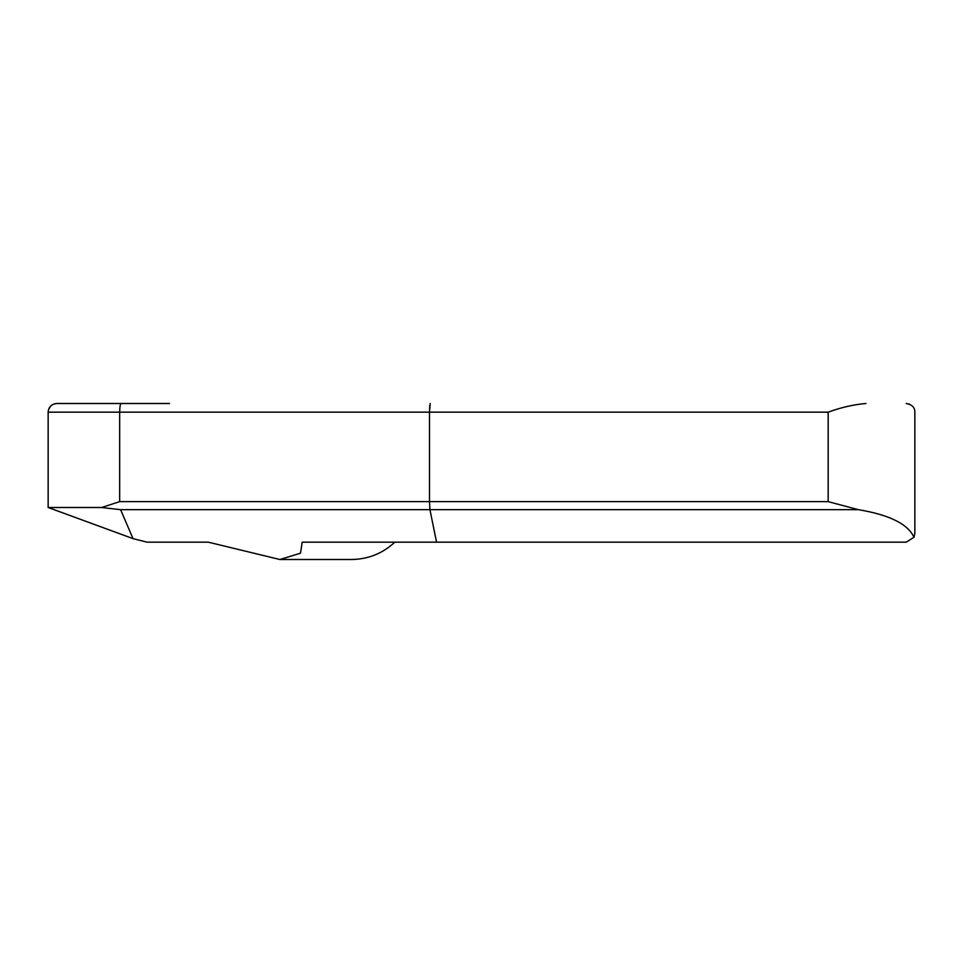 <?xml version="1.0" encoding="UTF-8"?>
<svg xmlns="http://www.w3.org/2000/svg" width="963" height="963" viewBox="0 0 963 963"><rect width="100%" height="100%" fill="white"/><g stroke="black" fill="none" stroke-linecap="round" stroke-linejoin="round"><path stroke-width="1.44" d="M436.552 542.169L302.201 542.169L300.504 553.195L279.884 559.503L208.249 542.169L147.098 542.169L133.026 538.63L120.592 509.68L429.943 509.68L436.552 542.169L906.183 542.169L913.983 537.282L914.85 533.502L913.983 537.282C907.977 524.053 889.451 514.856 858.418 509.68L429.943 509.68L429.498 501.639L119.665 501.639L119.665 412.164L429.498 412.164L429.498 501.639L828.18 501.639L858.418 509.68M119.665 501.639L101.633 507.501L48.15 507.501L133.026 538.63L48.15 507.501L48.15 412.164C48.535 406.952 51.436 404.063 56.853 403.497L169.488 403.497M117.233 403.497C186.304 403.497 186.304 403.497 117.233 403.497C186.304 403.497 186.304 403.497 117.233 403.497M909.337 404.087L906.183 403.497C912.009 404.544 914.898 407.433 914.85 412.164L914.85 533.502M865.954 403.497C853.651 404.544 841.06 407.433 828.18 412.164L828.18 501.639M430.208 403.497L429.498 412.164L828.18 412.164M121.133 403.497C120.255 404.015 119.773 406.904 119.665 412.164L48.15 412.164M56.853 403.497L55.204 403.653M50.714 406.013L48.511 409.72M429.775 405.315L429.498 412.164M101.633 507.501L120.592 509.68M394.83 542.169C382.636 553.484 368.191 559.262 351.495 559.503L279.884 559.503"/></g></svg>
